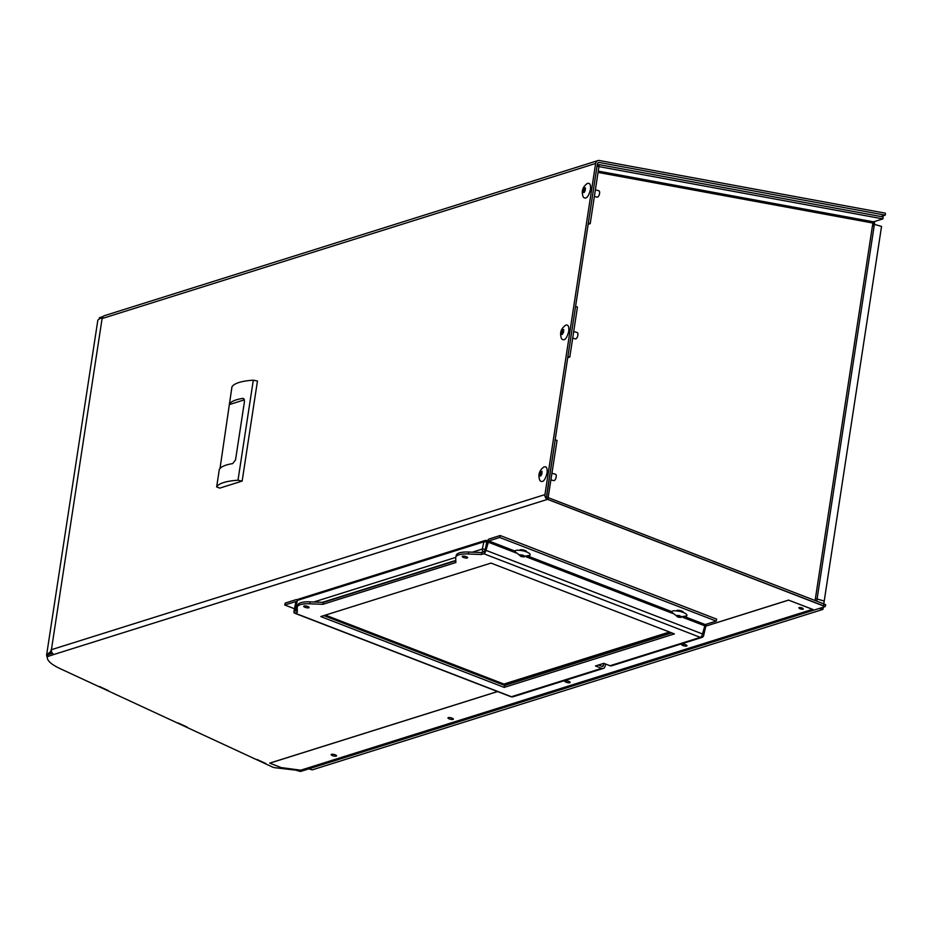<?xml version="1.0" encoding="UTF-8"?>
<svg xmlns="http://www.w3.org/2000/svg" width="932" height="932" viewBox="0 0 932 932"><rect width="100%" height="100%" fill="white"/><g stroke="black" fill="none" stroke-linecap="round" stroke-linejoin="round"><path stroke-width="1.4" d="M595.63 163.461A4.043 3.495 -107.4 0 1 597.913 160.595L104.384 315.68A4.043 3.495 72.6 0 0 102.101 318.546L595.63 163.461L544.952 494.601L51.423 649.686A36.849 9.134 -171.3 0 0 51.085 649.79L51.4 649.884M597.913 160.595A4.043 3.495 -107.4 0 1 599.404 160.514L885.4 213.183L885.26 215.152L599.264 162.483L597.878 162.914M102.567 317.183L101.751 318.662A36.849 9.134 8.7 0 1 102.101 318.546L51.423 649.686A4.043 3.495 72.6 0 0 54.033 654.439L547.55 499.354A4.043 3.495 -107.4 0 1 544.952 494.601M101.996 317.09L97.848 320.119L46.6 655.056L50.841 651.363L51.085 649.79M47.357 657.945L46.6 655.056M547.55 499.354L825.204 606.592L300.453 771.486L295.782 770.158L274.998 767.712A2.994 0.85 13.4 0 1 272.365 766.978L60.114 668.64A35.835 10.217 13.4 0 1 47.427 657.083A35.835 10.217 13.4 0 1 47.602 656.559L54.033 654.439M823.97 604.064L825.647 604.717L825.204 606.592M546.502 496.989L823.993 603.948L823.48 605.847L547.806 499.366L548.004 497.478A2.015 1.748 -107.4 0 1 547.713 497.327L546.502 496.989L546.7 495.708A2.015 1.748 -107.4 0 1 546.7 495.09L597.377 163.962A2.015 1.748 -107.4 0 1 599.264 162.483M102.998 316.577L99.456 317.684A35.835 7.491 -175.9 0 0 99.258 318.336M51.563 651.643L50.841 651.363M51.819 652.307L49 654.381M108.38 690.624L99.503 686.5M265.9 763.564L256.976 759.463M187.157 727.088L178.233 722.987M880.903 216.527L885.26 215.152M823.55 605.823L547.806 499.366M546.571 496.966L555.134 439.962M567.891 356.595L575.545 306.57M588.313 223.202L597.039 166.152M568.741 331.326C566.738 338.805 564.361 341.322 561.623 338.875C559.468 333.388 560.749 328.868 565.468 325.326C568.112 324.254 569.207 326.258 568.741 331.326M590.434 189.592C588.43 197.071 586.053 199.588 583.304 197.141C581.16 191.654 582.442 187.134 587.148 183.592C589.793 182.521 590.888 184.524 590.434 189.592M220.01 468.481L231.952 386.885A60.941 15.11 8.7 0 1 253.306 380.174L257.453 381.037L242.145 481.087L219.719 488.123L216.643 486.935L219.323 469.425A60.941 15.11 -171.3 0 1 232.685 463.588L235.528 459.919L244.487 401.389L243.299 398.43M547.049 473.06C545.045 480.539 542.68 483.056 539.931 480.609C537.787 475.122 539.069 470.602 543.775 467.06C546.42 465.988 547.515 467.992 547.049 473.06M497.595 691.556L269.744 763.157L281.196 767.584L301.397 770.275L813.03 609.505A3.099 2.679 -107.4 0 1 812.518 609.365L788.588 600.126L705.885 626.106M813.03 609.505L788.588 600.126M788.6 600.068L705.897 626.059M497.525 691.532L269.756 763.11M52.448 653.297L48.056 654.683L47.602 656.559M48.056 654.683A35.835 10.217 -166.6 0 0 47.882 655.196L47.427 657.083M716.219 621.096L705.198 624.557L702.507 633.97L485.991 550.346A3.134 1.293 -68.9 0 1 483.801 553.736L481.355 554.505L481.821 552.56L484.256 551.791L484.99 550.661L486.958 542.377A3.134 1.293 111.1 0 1 489.149 538.987L500.169 535.527L499.703 537.473L716.219 621.096L716.673 619.151L500.169 535.527M485.991 550.346L488.694 540.933L499.703 537.473M702.507 633.97A3.134 1.293 111.1 0 1 700.305 637.372A3.134 2.714 72.6 0 0 703.66 635.473L706.235 624.23M294.535 608.782L284.773 605.008L285.239 603.062L296.248 599.602A3.134 1.293 -68.9 0 1 296.691 599.602L297.471 599.905M605.625 664.027L605.043 666.462A3.134 2.714 -107.4 0 1 601.688 668.361L595.478 665.961L603.819 663.339L603.272 665.774A1.048 0.909 -107.4 0 1 602.154 666.403L598.507 665.005M555.297 439.916L557.045 440.417L547.876 499.354M588.465 223.144L590.212 223.645L598.95 166.595L597.202 166.106M590.212 223.645L588.139 224.297M568.054 356.548L569.802 357.038L577.456 307.012L575.708 306.523M569.802 357.038L567.728 357.69M562.835 329.648L563.709 329.578L563.534 332.305L562.171 334.483L561.122 334.273L561.146 331.21L562.613 329.602M561.495 333.773L562.474 334.04M584.504 187.926L585.401 187.845L585.226 190.571L584.154 192.505L582.803 192.54L582.838 189.476L584.306 187.868M583.187 192.039L584.166 192.307M216.643 486.935A60.941 15.11 8.7 0 1 237.998 480.225L242.145 481.087M253.306 380.174L237.998 480.225M541.131 471.394L542.028 471.312L541.853 474.038L540.781 475.972L539.43 476.007L539.465 472.943L540.921 471.336M539.814 475.506L540.793 475.774M798.945 607.571C801.765 607.571 803.198 608.118 803.244 609.237C800.425 609.237 798.992 608.678 798.945 607.571M681.933 644.198A2.773 0.792 13.4 0 1 685.055 644.501A2.773 0.792 13.4 0 1 686.977 645.748A2.773 0.792 13.4 0 1 684.1 645.876A2.773 0.792 13.4 0 1 681.595 644.466A2.773 0.792 13.4 0 1 681.933 644.198M565.118 680.908A2.773 0.792 13.4 0 1 568.252 681.199A2.773 0.792 13.4 0 1 570.163 682.445A2.773 0.792 13.4 0 1 567.297 682.573A2.773 0.792 13.4 0 1 564.78 681.176A2.773 0.792 13.4 0 1 565.118 680.908M448.315 717.605A2.773 0.792 13.4 0 1 451.438 717.908A2.773 0.792 13.4 0 1 453.36 719.154A2.773 0.792 13.4 0 1 450.482 719.283A2.773 0.792 13.4 0 1 447.977 717.873A2.773 0.792 13.4 0 1 448.315 717.605M331.501 754.314A2.773 0.792 13.4 0 1 334.635 754.617A2.773 0.792 13.4 0 1 336.545 755.864A2.773 0.792 13.4 0 1 333.679 755.992A2.773 0.792 13.4 0 1 331.163 754.582A2.773 0.792 13.4 0 1 331.501 754.314M526.662 551.895A3.553 1.014 -166.6 0 0 526.697 551.826A3.553 1.014 -166.6 0 0 523.469 550.02A3.553 1.014 -166.6 0 0 519.776 550.183A3.553 1.014 -166.6 0 0 519.776 550.264M683.424 612.441A3.553 1.014 -166.6 0 0 683.459 612.371A3.553 1.014 -166.6 0 0 680.232 610.565A3.553 1.014 -166.6 0 0 676.539 610.728A3.553 1.014 -166.6 0 0 676.539 610.809M504.189 687.397L320.806 616.565L491.013 563.079L674.395 633.911L504.189 687.397L504.655 685.439L323.847 615.609M481.355 554.505L468.225 553.981A26.119 7.444 -166.6 0 0 455.771 557.336A26.119 7.444 -166.6 0 0 455.713 557.918L455.865 562.52L322.833 604.32L309.704 603.796A26.119 7.444 -166.6 0 0 297.238 607.151A26.119 7.444 -166.6 0 0 297.192 607.734L297.343 612.336L294.896 613.105L511.412 696.728A3.134 1.293 111.1 0 1 510.969 696.728A3.134 1.293 111.1 0 1 510.654 696.437M603.819 663.339L610.029 665.739A3.134 2.714 72.6 0 0 611.66 665.798L701.936 637.43M304.03 605.986A2.773 0.792 13.4 0 1 307.164 606.289A2.773 0.792 13.4 0 1 309.086 607.536A2.773 0.792 13.4 0 1 306.209 607.664A2.773 0.792 13.4 0 1 303.692 606.254A2.773 0.792 13.4 0 1 304.03 605.986M462.563 556.183A2.773 0.792 13.4 0 1 465.685 556.474A2.773 0.792 13.4 0 1 467.608 557.72A2.773 0.792 13.4 0 1 464.73 557.849A2.773 0.792 13.4 0 1 462.225 556.451A2.773 0.792 13.4 0 1 462.563 556.183M671.821 632.91L504.655 685.439M296.702 610.332L295.211 611.147L295.456 608.806M455.806 560.738L323.299 602.375L310.158 601.851A26.119 7.444 -166.6 0 0 297.704 605.206L297.238 607.151M481.821 552.56L468.691 552.035A26.119 7.444 -166.6 0 0 456.237 555.39L455.771 557.336M284.773 605.008L295.933 601.548L294.093 610.646A3.134 1.293 -68.9 0 0 294.465 613.105A3.134 1.293 -68.9 0 0 294.896 613.105M601.688 668.361L511.412 696.728A3.134 2.714 72.6 0 0 513.043 696.787L603.319 668.419M561.146 331.21L563.394 331.291M562.893 332.654L560.994 331.792M582.838 189.476L585.086 189.557M584.585 190.92L582.686 190.058M244.429 399.828L229.808 404.43M229.295 404.232A60.941 15.11 8.7 0 1 242.67 398.395L243.8 398.721M539.465 472.943L541.713 473.025M541.201 474.388L539.302 473.526M295.933 608.456L296.353 609.307M873.89 225.509L874.531 223.995L872.806 223.505M323.299 602.375L322.833 604.32M572.691 338.141L575.382 338.898A3.309 1.445 -74.2 0 0 577.677 336.114A3.309 1.445 -74.2 0 0 577.188 332.538L573.704 331.547M594.383 196.407L597.074 197.165A3.309 1.445 -74.2 0 0 599.369 194.38A3.309 1.445 -74.2 0 0 598.88 190.804L595.397 189.813M551.01 479.875L553.701 480.632A3.309 1.445 -74.2 0 0 555.985 477.848A3.309 1.445 -74.2 0 0 555.507 474.272L552.012 473.281M873.785 226.196A3.099 0.769 -171.3 0 0 874.158 225.905A3.099 0.769 -171.3 0 0 872.585 224.973L873.552 221.839L882.919 218.892L883.058 216.923L599.09 164.626L598.95 166.595L882.919 218.892M562.893 331.71L562.73 332.293M584.574 189.977L584.422 190.559M541.201 473.444L541.049 474.027M670.795 632.513L503.688 685.02L323.917 615.586M874.065 221.676A3.099 2.679 -107.4 0 1 874.531 223.995M872.771 223.75L874.099 224.123M819.438 608.41L822.933 609.4L312.255 769.867L308.76 768.877M822.933 609.4L823.271 607.198M823.783 603.866L881.544 226.418L874.076 224.297M597.179 165.22L599.09 164.626M503.688 685.02L503.921 684.053L669.502 632.013M325.431 615.108L503.921 684.053M521.209 556.509L515.279 551.861C514.347 550.078 517.132 549.764 523.609 550.928C528.712 552.478 530.832 553.957 529.958 555.356L521.664 556.637L519.928 555.519M672.042 612.417L672.042 612.406C671.11 610.623 673.894 610.32 680.372 611.474C685.474 613.023 687.595 614.503 686.721 615.901L678.426 617.182M524.378 556.893L521.128 556.474L521.396 555.344M522.025 555.251L521.128 556.474M519.811 554.726L520.044 555.402L520.184 554.796L523.038 555.251L524.937 556.322L524.029 556.707L524.262 556.078M681.141 617.45L676.69 616.075M678.787 615.796L678.461 617.194L678.158 615.901M676.83 616.017L676.55 615.388L679.23 615.633L681.525 616.669L680.791 617.252L681.024 616.635M297.192 600.476A3.134 1.293 -68.9 0 0 296.691 599.602M487.471 540.909L485.118 540.49L298.555 599.113A2.085 1.806 72.6 0 0 297.401 600.418L483.964 541.795A2.085 1.806 -107.4 0 1 486.201 540.537A2.085 0.862 111.1 0 1 486.492 540.537A2.085 0.862 111.1 0 1 486.737 542.168L486.982 542.261M812.518 609.365L300.687 770.205M603.272 665.774L601.746 666.252M472.349 552.175L482.24 549.076L483.964 541.795A2.085 0.594 13.4 0 1 486.737 542.168L485.257 549.542M297.285 600.919A2.085 0.594 13.4 0 1 297.145 600.627A2.085 0.594 13.4 0 1 297.401 600.418L295.677 607.699L297.226 607.21M313.816 601.99L455.76 557.394M705.198 624.557L685.02 616.763M671.914 611.707L528.258 556.218M515.151 551.15L488.694 540.933M487.96 542.063L515.978 552.886M526.149 556.812L672.741 613.442M682.911 617.368L704.464 625.687M483.801 553.736L700.305 637.372L610.029 665.739M561.763 330.301L563.219 330.709M563.359 331.233L561.53 330.709M561.087 332.363L562.695 332.817M562.567 333.237L561.087 332.829M583.444 188.567L584.912 188.975M585.04 189.499L583.222 188.975M582.78 190.629L584.387 191.083M584.248 191.514L582.768 191.095M540.071 472.035L541.527 472.442M541.667 472.967L539.838 472.442M539.395 474.097L541.003 474.551M540.875 474.971L539.395 474.551M482.24 549.076A2.085 0.594 13.4 0 1 485.013 549.437A2.085 0.862 111.1 0 1 483.545 551.709A2.085 1.806 -107.4 0 1 482.24 549.076M322.414 602.34L455.795 560.423M480.947 552.525L483.988 551.872M468.225 553.981L468.691 552.035M309.704 603.796L310.158 601.851M872.585 224.973L815.116 600.511M824.214 601.035L816.688 598.892M872.876 223.039L598.053 172.42M598.251 171.127L873.552 221.839M522.398 556.754L522.794 555.076M523.178 555.577L522.887 556.823M520.405 556.101L520.65 555.041M521.023 555.216L520.767 556.288M679.16 617.31L679.556 615.633M679.941 616.122L679.649 617.368M677.168 616.658L677.424 615.586M677.785 615.761L677.541 616.844M296.376 610.833L295.095 610.332M298.555 599.113L297.145 600.627L295.421 607.897L296.691 610.332M294.465 613.105L510.969 696.728M800.297 607.524L802.196 607.979M562.485 333.971L561.623 333.726M563.545 329.928L562.683 329.683M584.178 192.237L583.304 191.992M585.226 188.194L584.376 187.949M540.793 475.704L539.931 475.46M541.853 471.662L541.003 471.417M874.158 225.905L816.747 601.14M672.042 612.406L677.972 617.054M524.145 556.066L524.005 556.66M520.219 554.808L520.068 555.472M680.908 616.611L680.768 617.217"/></g></svg>
